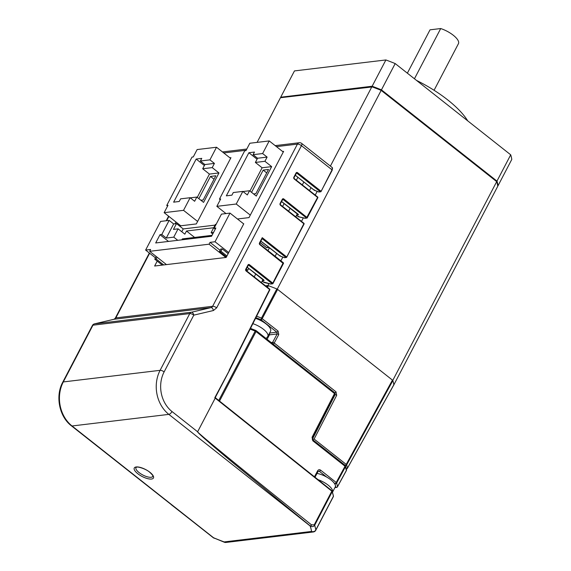 <?xml version="1.0" encoding="UTF-8"?>
<svg xmlns="http://www.w3.org/2000/svg" width="571" height="571" viewBox="0 0 571 571"><rect width="100%" height="100%" fill="white"/><g stroke="black" fill="none" stroke-linecap="round" stroke-linejoin="round"><path stroke-width="0.86" d="M434.074 90.275L458.449 43.66A15.895 5.724 -152.4 0 0 453.253 35.224A15.895 5.724 -152.4 0 0 440.705 28.55L430.027 29.828L407.366 73.181M414.446 78.777L440.705 28.55M467.728 120.859A69.955 25.181 -152.4 0 0 447.771 99.954A69.955 25.181 -152.4 0 0 416.509 80.404M393.769 384.982L497.776 186.217A120.831 43.496 27.6 0 0 496.691 181.628L392.791 380.372L277.263 289.126L381.171 90.382L496.691 181.628M393.876 384.968A120.831 43.496 -152.4 0 0 392.791 380.372M257.1 142.379L280.44 97.734L371.864 86.771L330.395 166.104M268.955 283.623L267.963 285.521L265.508 285.814L267.685 285.55L266.978 286.97M317.183 191.371L315.242 195.082M303.315 217.894L301.495 221.377M282.823 257.1L280.882 260.811M277.263 289.126A120.831 43.496 -152.4 0 0 267.963 285.521M381.171 90.382A120.831 43.496 -152.4 0 0 371.864 86.771M281.253 97.634L372.292 86.928M381.1 90.354L381.264 90.032A120.196 43.268 -152.4 0 0 372.456 86.614M496.285 181.3L381.264 90.032M496.606 181.549A120.196 43.268 -152.4 0 0 496.435 181M280.796 97.691A120.831 43.496 27.6 0 1 280.711 97.206L372.142 86.242A120.831 43.496 27.6 0 1 381.442 89.854L496.97 181.1A120.831 43.496 27.6 0 1 498.055 185.696L497.698 185.739M381.442 89.854L395.189 63.567L510.71 154.812L496.97 181.1M280.711 97.206L294.458 70.918L385.889 59.955L372.142 86.242M498.055 185.696L511.794 159.402A120.831 43.496 -152.4 0 0 510.71 154.812M395.189 63.567A120.831 43.496 -152.4 0 0 385.889 59.955M334.863 392.905A1.27 0.55 -51.7 0 0 335.998 391.82L274.223 343.028A1.27 0.55 128.3 0 1 273.152 344.092M334.749 392.934L335.077 394.675L334.656 394.732M335.998 391.82L336.683 395.31A1.27 0.421 -152.7 0 0 335.077 394.675L312.28 439.42L314.107 439.049L346.226 464.416L392.441 380.093L277.62 289.404L262.26 318.575A1.27 0.55 128.3 0 1 261.011 319.689L255.879 317.669M313.129 436.708A82.674 29.763 27.6 0 1 313.422 437.158M277.62 289.404L276.821 288.947L261.461 318.111L278.084 331.073L278.748 334.599A1.27 0.435 -151.8 0 0 277.149 333.949L272.624 342.379L271.196 342.55M278.084 331.073A1.27 0.55 128.3 0 1 276.835 332.179L277.149 333.949L269.441 334.87A15.895 5.724 27.6 0 1 268.598 334.934M345.255 465.436A1.27 0.55 -51.7 0 0 346.226 464.416L346.647 464.922A118.504 42.661 27.6 0 1 347.418 468.191L393.84 384.754A120.831 43.496 -152.4 0 0 392.862 380.6L392.441 380.093M276.821 288.947A120.831 43.496 -152.4 0 0 268.406 285.686L267.685 285.55M347.418 468.191L347.418 468.191A1.27 1.142 170 0 1 346.24 468.855M256.615 316.206A120.031 43.21 27.6 0 1 261.461 318.111L261.011 319.689L276.835 332.179L269.583 333.05M345.398 465.608A1.27 1.121 -16.3 0 0 346.647 464.922L392.862 380.6M314.443 476.799L317.647 470.804C318.432 469.619 319.403 469.391 320.567 470.119L336.219 482.481L345.034 466.236L312.772 440.755L312.08 437.265A1.27 0.428 27.2 0 1 312.508 437.914L334.934 394.197A1.27 0.428 -152.8 0 0 334.506 393.547L256.029 331.565L219.528 401.078M333.921 482.773L334.97 483.601A1.27 0.55 -51.7 0 0 336.219 482.481A1.27 0.443 28.5 0 1 336.647 483.009L345.462 466.764A1.27 1.135 -13.3 0 0 345.212 465.444M317.647 470.804A1.27 0.443 28.1 0 1 318.061 471.468L319.317 471.239L326.74 477.099M346.212 470.761A1.27 0.457 -151.2 0 0 346.333 470.668A1.27 1.27 0 0 0 346.454 469.769A1.27 1.135 166.7 0 1 346.347 470.518L337.504 486.635A1.27 1.135 166.7 0 1 335.827 487.227L335.063 487.32M337.211 486.984A1.27 1.049 -96.8 0 1 335.827 487.227L334.97 483.601A1.27 1.135 -13.3 0 0 336.647 483.009L337.504 486.635A1.27 0.457 28.8 0 1 337.49 486.785A1.27 0.457 28.8 0 1 337.311 486.899M255.872 330.58L255.18 331.087L218.757 400.464M317.012 473.438A13.354 4.811 27.6 0 1 335.455 485.835A13.354 4.811 27.6 0 1 335.256 486.956L332.558 492.116M255.515 318.382A13.354 4.811 27.6 0 1 260.148 320.26A13.354 4.811 27.6 0 1 270.583 331.13L267.835 336.39A13.354 4.811 27.6 0 0 257.4 325.52A13.354 4.811 27.6 0 0 252.867 323.671M303.829 182.013L302.323 184.883M290.082 208.301L288.583 211.177M269.426 247.821L267.97 250.612M255.722 274.03L254.223 276.899M261.404 282.566L262.903 279.697M275.143 256.279L276.649 253.41M295.764 216.844L297.263 213.975M309.503 190.557L311.009 187.688M246.244 269.012L247.785 270.233L246.065 270.44M166.468 264.601L149.645 251.319L209.079 244.195L225.895 257.478M247.785 270.233L248.706 268.484M260.283 242.689L259.662 243.874M228.721 252.575L215.024 241.754L230.006 213.097L243.574 223.818M220.106 250.305L210.042 242.354L209.079 244.195M215.281 229.149L214.096 228.214L221.462 214.125L230.006 213.097M214.096 228.214L215.874 228L211.563 236.258L155.69 242.96L160.001 234.702L161.786 234.488L166.282 238.043L173.755 237.143L178.095 228.835L173.47 229.392L176.496 223.611L173.648 223.946L169.152 220.399L161.786 234.488M155.462 257.842L145.626 250.077L160.608 221.42L169.152 220.399M145.626 250.077L150.608 249.477L149.645 251.319M215.024 241.754L210.042 242.354M215.067 225.117L183.241 228.935L176.496 223.611M226.466 256.886L219.528 251.411L220.77 249.042L222.19 248.87L228.179 253.603M173.648 223.946L166.282 238.043M156.518 256.75L155.997 256.814L154.762 259.177L162.271 265.108M183.241 228.935L181.771 231.74M178.095 228.835L184.84 234.167L186.489 231.012L213.69 227.75M226.944 255.972L220.956 251.24L222.19 248.87M219.528 251.411L220.956 251.24M216.159 224.275L215.467 224.353L211.12 232.661L213.597 232.368M160.001 234.702L168.509 241.419M157.118 257.221L156.183 259.006L163.691 264.937M156.183 259.006L154.762 259.177M194.618 237.429L186.489 231.012M212.762 233.96L211.12 232.661M173.755 237.143L177.759 240.312M212.041 235.338L182.37 238.899L181.885 239.813M226.002 213.583L216.837 206.345L236.23 204.018L242.832 191.399L233.289 192.541L231.919 195.168L226.33 195.839L248.87 152.728L254.459 152.057L253.081 154.684L257.578 158.238L255.38 162.442L264.915 161.3L267.114 157.096L262.617 153.542L269.219 140.923L249.82 143.25L245.973 150.608L244.731 150.758L219.442 199.129L220.263 199.786M282.609 206.459L284.108 203.583M296.356 180.165L297.855 177.296M236.23 204.018L250.291 215.124M216.837 206.345L220.684 198.979L219.442 199.129M262.617 153.542L253.081 154.684M269.219 140.923L283.28 152.029M264.915 161.3L271.66 166.625L262.125 167.774L249.941 191.071M242.832 191.399L247.329 194.947L249.527 190.743L256.272 196.074L271.66 166.625M248.87 152.728L257.071 159.209M267.114 157.096L257.578 158.238M251.547 192.341L263.174 170.108L268.513 169.473L255.865 193.655L253.56 193.933M249.527 190.743L242.989 191.528M255.38 162.442L262.125 167.774M263.174 170.108L266.714 172.906M180.757 225.788L164.141 212.662L183.534 210.335L190.136 197.716L180.593 198.858L179.223 201.492L173.634 202.163L196.174 159.045L201.763 158.374L200.385 161.008L204.882 164.555L202.684 168.759L212.219 167.617L214.418 163.413L209.921 159.859L216.523 147.239L197.123 149.566L193.276 156.932L192.034 157.075L166.746 205.453L167.567 206.102M183.534 210.335L197.616 221.455M164.141 212.662L167.988 205.303L166.746 205.453M209.921 159.859L200.385 161.008M216.523 147.239L230.598 158.36M212.219 167.617L218.964 172.949L209.429 174.091L197.245 197.395M190.136 197.716L194.632 201.27L196.831 197.066L203.576 202.391L218.964 172.949M196.174 159.045L204.375 165.526M214.418 163.413L204.882 164.555M198.851 198.658L210.478 176.432L215.817 175.789L203.169 199.971L200.864 200.25M196.831 197.066L190.293 197.844M202.684 168.759L209.429 174.091M210.478 176.432L214.018 179.223M296.692 215.067L298.462 214.853L297.934 214.018L281.546 201.492M270.004 248.1L260.854 241.076M215.41 397.116L215.303 397.866A0.635 0.528 74.3 0 1 215.217 397.43L215.224 397.423A0.635 0.535 75.1 0 0 215.31 397.866L214.767 397.773L215.217 397.43M282.588 151.479L283.63 151.358L248.992 217.608L237.457 218.986M243.767 223.789L226.173 257.442L154.641 266.022L157.211 261.111M229.892 157.803L230.955 157.675L196.324 223.925L179.451 225.945M175.047 223.782L175.975 222.012M248.185 265.301L248.778 265.237L272.167 283.708L270.476 283.915L264.145 282.131M262.332 280.789L264.109 280.582L263.574 279.74L247.186 267.214M283.33 263.552L259.848 244.688A1.27 1.049 -96.8 0 1 259.498 242.925L262.253 237.664L262.168 238.835A0.635 0.528 83.2 0 0 261.989 238.899M261.932 239.013L262.517 238.942L285.907 257.414L286.535 256.843L262.253 237.664L262.517 238.942A0.635 0.528 83.2 0 0 262.168 238.835M331.958 490.917A0.635 0.557 162.1 0 1 332.243 491.645A1.27 0.457 -152.4 0 0 331.837 491.153L331.872 490.696L215.224 398.13A1.27 0.457 -152.4 0 0 215.21 398.123L215.303 397.866M94.208 323.978A3.176 1.784 76.7 0 1 94.486 323.871L94.486 323.871A3.176 1.784 76.7 0 1 94.6 323.85A3.176 2.627 83.2 0 0 92.966 325.185A3.176 1.142 -152.4 0 0 92.395 325.491L62.731 382.235A3.176 1.142 27.6 0 1 63.302 381.935A31.798 26.266 83.2 0 0 72.039 425.98A3.176 1.378 128.3 0 1 71.446 425.852C59.241 416.673 55.144 395.996 62.731 382.235M191.399 312.237A3.176 1.784 76.7 0 1 193.797 315.142A3.176 1.142 -152.4 0 0 189.765 313.579A3.176 2.627 -96.8 0 1 191.399 312.237L94.6 323.85L114.214 319.232L211.013 307.619L191.399 312.237M270.775 284.023L272.517 283.816A0.635 0.528 83.2 0 1 272.167 283.708L272.802 283.145L272.895 283.537L273.059 282.624L273.159 283.016M269.698 289.918L269.64 289.076L246.201 270.625M171.207 504.643L213.411 537.739A3.176 1.378 -51.7 0 0 213.525 537.732A3.176 0.699 112.6 0 0 213.547 537.839A1.27 0.564 124.7 0 1 213.368 537.796L213.368 537.796A1.27 0.564 124.7 0 1 213.304 537.732M314.243 524.806L311.488 524.842C248.849 474.822 195.753 431.426 197.63 431.783L215.224 398.13L331.837 491.153L314.243 524.806A1.27 0.457 27.6 0 1 314.657 525.299C313.5 526.733 312.08 526.99 310.403 526.062A3.169 2.605 -96.1 0 1 310.267 525.962L229.621 460.019C207.587 441.547 196.924 432.126 197.623 431.776L215.21 398.123L214.767 397.773L229.171 370.793M311.566 524.899A1.27 0.585 125.1 0 1 310.403 526.062L310.146 525.984A3.176 1.378 -51.7 0 0 310.267 525.962A1.27 0.564 -51.4 0 0 311.488 524.842M332.122 170.229L332.029 169.83A3.176 1.378 -51.7 0 0 332.222 167.546L301.638 143.392A3.176 1.378 128.3 0 1 301.452 145.676L216.673 307.848L213.411 310.524L193.797 315.142L164.127 371.892A3.176 1.142 -152.4 0 0 160.101 370.329L189.765 313.579L92.966 325.185L63.302 381.935L160.101 370.329A31.798 26.266 -96.8 0 0 168.838 414.375A3.176 1.378 -51.7 0 0 171.992 411.534A28.614 23.639 83.2 0 1 164.127 371.892M213.119 537.411A1.27 0.542 -51.9 0 0 213.226 537.689L71.446 425.852M214.239 538.275L213.226 537.689A1.27 0.542 -51.9 0 0 213.411 537.739L224.453 542.279A3.176 0.992 -69.7 0 1 224.182 541.922A3.176 2.627 83.2 0 0 225.93 542.45A3.176 3.176 0 0 1 224.453 542.279M266.429 247.471L260.112 242.489M272.603 343.656A1.27 1.049 -96.8 0 1 272.624 342.379A1.27 0.435 28.2 0 1 274.223 343.028L278.748 334.599M336.683 395.31L314.107 439.049M347.097 468.563A1.27 1.049 -96.8 0 1 346.269 468.969M267.542 287.413L268.406 285.686M269.376 333.435A1.27 1.049 -96.8 0 1 269.441 334.87L267.114 339.324M312.08 437.265L334.506 393.547A1.27 0.55 -51.7 0 0 334.592 392.612L256.115 330.63A1.27 0.55 128.3 0 1 256.029 331.565A1.27 0.435 -152.3 0 0 255.18 331.087L250.134 329.124M334.899 487.634L336.526 487.434A1.27 1.27 0 0 0 337.49 486.785L346.333 470.668A1.27 0.457 -151.2 0 0 346.347 470.518L345.462 466.764A1.27 0.443 -151.5 0 0 345.034 466.236A1.27 0.55 -51.7 0 0 345.12 465.308L312.858 439.827L312.508 437.914M334.713 394.304A1.27 0.428 -152.8 0 0 334.934 394.197A1.27 1.27 0 0 0 334.592 392.612M312.772 440.755A1.27 0.55 -51.7 0 0 312.858 439.827M320.567 470.119A1.27 0.55 128.3 0 1 319.317 471.239L318.118 471.382M255.901 330.573A1.27 0.55 128.3 0 1 256.115 330.63A1.27 1.27 0 0 0 255.787 330.445L250.505 328.396M318.047 479.669A13.354 4.811 27.6 0 1 332.7 491.089A13.354 4.811 27.6 0 1 332.55 492.116M152.864 476.364A9.536 3.433 27.6 0 1 151.158 477.27A9.536 3.433 27.6 0 1 139.074 472.588A9.536 3.433 27.6 0 1 135.955 467.528L136.655 467.214C137.083 466.436 145.455 468.47 149.673 472.217C154.762 476.971 152.25 476.05 152.864 476.364M149.909 472.274A10.813 3.89 -152.4 0 0 136.219 466.957A10.813 3.89 -152.4 0 0 137.811 473.723A10.813 3.89 -152.4 0 0 151.508 479.033A10.813 3.89 -152.4 0 0 149.909 472.274M268.72 247.357L266.6 247.607A0.635 0.528 83.2 0 0 266.95 247.714L268.877 247.486M279.74 255.779L280.254 255.672L279.911 255.922L270.176 248.228M314.1 190.057L314.614 189.95L314.271 190.193L295.286 175.204M282.545 199.579L283.137 199.507L306.52 217.979L304.828 218.186A0.635 0.528 83.2 0 0 305.178 218.293L306.87 218.086A0.635 0.528 83.2 0 0 307.248 217.808L317.804 197.773L317.633 196.974L294.301 178.616M298.126 216.53L298.819 216.48L298.298 216.666L296.57 215.303M303.943 224.118L304.058 224.06A0.635 0.635 0 0 0 303.893 223.268L280.504 204.796L280.468 205.253L303.851 223.725L286.742 257.186A0.635 0.635 0 0 1 286.257 257.521A0.635 0.528 83.2 0 1 285.907 257.414L284.272 257.614A0.635 0.528 83.2 0 0 284.622 257.714L286.257 257.521A0.635 0.528 83.2 0 0 286.628 257.243L304.058 224.06L303.893 223.268L280.561 204.903M260.84 241.09L269.069 247.571M296.292 173.291L296.877 173.22L320.267 191.692L318.632 191.885A0.635 0.528 83.2 0 0 318.982 191.992L320.616 191.799A0.635 0.528 83.2 0 0 320.988 191.521L332.236 170.165L332.222 167.546M304.828 218.186L298.298 216.666M284.272 257.614L279.911 255.922M280.468 205.253A1.27 1.049 -96.8 0 1 280.118 203.49L282.317 199.279A1.27 1.049 -96.8 0 1 283.766 198.944L307.362 217.751A0.635 0.635 0 0 1 306.87 218.086A0.635 0.528 83.2 0 1 306.52 217.979L317.597 197.43L294.208 178.959A1.27 1.049 -96.8 0 1 293.858 177.203L296.056 172.992A1.27 1.049 -96.8 0 1 297.512 172.649L320.895 191.121L320.267 191.692A0.635 0.528 83.2 0 0 320.616 191.799A0.635 0.635 0 0 0 321.102 191.463L332.029 169.83L301.452 145.676A3.176 1.142 -152.4 0 0 297.42 144.113L276.443 146.633M318.632 191.885L314.271 190.193M113.993 319.282A3.176 1.784 76.7 0 1 114.1 319.246A3.176 1.784 76.7 0 1 114.214 319.232A3.176 2.627 83.2 0 0 115.842 317.89L212.64 306.284A3.176 2.627 -96.8 0 1 211.013 307.619A3.176 1.784 -103.3 0 1 213.411 310.524M301.638 143.392A3.176 3.176 0 0 0 299.29 142.736A3.176 2.627 83.2 0 0 297.42 144.113L212.64 306.284A3.176 1.142 -152.4 0 1 216.673 307.848M246.158 150.259L223.746 152.949M225.93 542.45L313.315 531.972A3.176 2.627 -96.8 0 1 311.559 531.444L224.182 541.922A115.106 41.44 27.6 0 1 213.525 537.732L72.039 425.98L168.838 414.375L310.146 525.984A115.106 41.44 27.6 0 1 311.559 531.444A3.176 2.862 -9.1 0 0 315.799 529.974L333.385 496.327A118.283 42.582 -152.4 0 0 332.243 491.645L314.657 525.299A118.283 42.582 27.6 0 1 315.799 529.974A3.176 1.142 27.6 0 1 315.756 530.288L333.35 496.634A3.176 1.142 -152.4 0 0 333.385 496.327A0.635 0.571 -9.1 0 0 333.443 495.992L333.35 496.634M273.059 282.624L283.273 262.703A0.635 0.635 0 0 1 283.444 263.495L273.009 283.473A0.635 0.635 0 0 1 272.517 283.816A0.635 0.528 83.2 0 0 272.895 283.537M263.945 282.395L262.21 281.025M282.524 199.529A0.635 0.528 -96.8 0 1 283.137 199.507L283.766 198.944M259.848 244.688L259.891 244.231L283.273 262.703L259.941 244.338M149.345 253.017L115.271 318.19A3.176 1.142 27.6 0 1 115.842 317.89L149.638 253.246M166.653 220.699L168.895 216.416M296.27 173.241A0.635 0.528 -96.8 0 1 296.877 173.22L297.512 172.649M317.69 197.83L317.804 197.773A0.635 0.635 0 0 0 317.633 196.974L294.129 178.48M248.164 265.251A0.635 0.528 -96.8 0 1 248.778 265.237L249.406 264.666L272.802 283.145M296.056 172.992L296.156 173.391M293.858 177.203L293.958 177.595M294.208 178.959L294.065 177.538L296.527 173.113M282.317 199.279L282.409 199.679M280.118 203.49L280.211 203.89M282.781 199.407L280.325 203.826L280.382 204.768M259.498 242.925L259.598 243.317M261.975 238.935L259.712 243.26L259.769 244.202M229.078 370.401L269.598 289.526L246.108 270.975A1.27 1.049 -96.8 0 1 245.758 269.212L247.957 265.008A1.27 1.049 -96.8 0 1 249.406 264.666M247.957 265.008L248.05 265.401M245.758 269.212L245.851 269.612M246.108 270.975L246.03 270.49M197.63 431.783A1.27 0.457 -152.4 0 0 197.623 431.776L171.992 411.534M346.269 468.991L346.44 468.969A1.27 1.27 0 0 0 347.396 468.32L393.826 384.883M314.992 477.228L318.061 471.468M346.454 469.769L345.569 466.015A1.27 1.27 0 0 0 345.12 465.308M266.129 338.539L267.835 336.39M266.95 247.714A0.635 0.635 0 0 1 266.479 247.586L260.09 242.532M260.826 241.126L279.79 255.894A0.635 0.635 0 0 0 279.954 255.986L284.315 257.678A0.635 0.635 0 0 0 284.622 257.714M295.264 175.247L314.15 190.172A0.635 0.635 0 0 0 314.314 190.264L318.675 191.956A0.635 0.635 0 0 0 318.982 191.992M296.542 215.346L298.183 216.645A0.635 0.635 0 0 0 298.433 216.759L304.957 218.279A0.635 0.635 0 0 0 305.178 218.293M333.443 495.992L331.872 490.696L215.624 397.966L215.46 397.18L229.292 370.729L269.812 289.854A0.635 0.635 0 0 0 269.64 289.076L246.144 270.518L245.965 269.548L248.428 265.13M298.169 214.689L281.517 201.542M299.29 142.736L275.172 145.626M246.8 149.031L222.476 151.943M262.182 281.075L263.938 282.459L270.661 284.023M263.809 280.411L247.157 267.264M115.271 318.19L114.1 319.246L94.486 323.871A3.176 3.176 0 0 0 92.395 325.491M168.602 216.188L166.218 220.749M313.315 531.972A3.176 3.176 0 0 0 315.756 530.288"/></g></svg>
